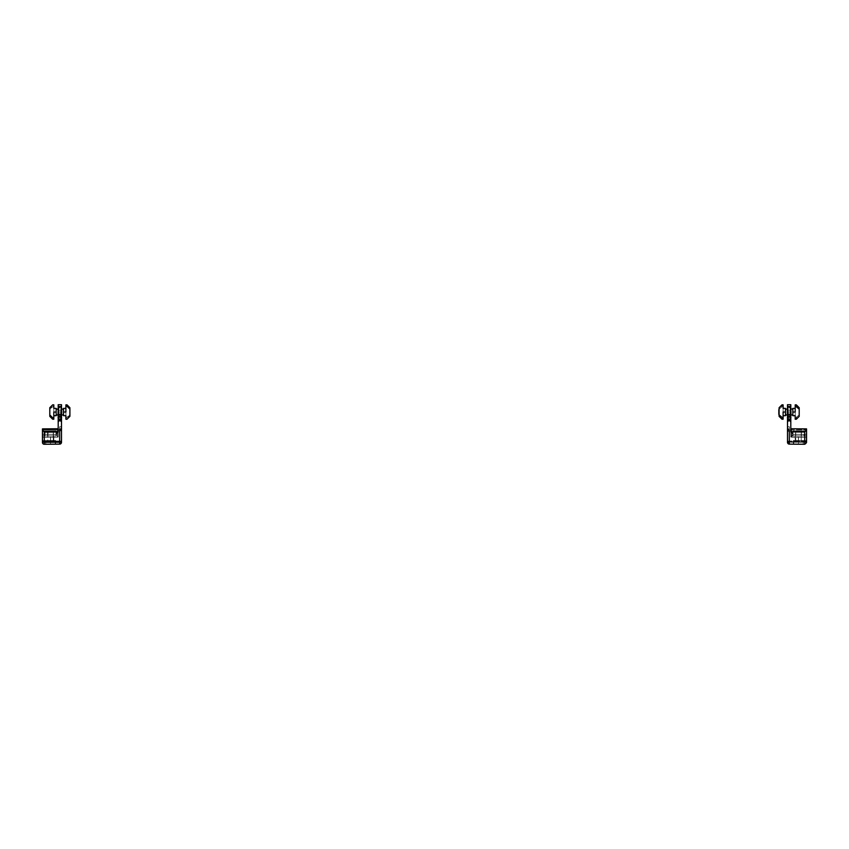 <?xml version="1.0" encoding="UTF-8"?>
<svg xmlns="http://www.w3.org/2000/svg" width="849" height="849" viewBox="0 0 849 849"><rect width="100%" height="100%" fill="white"/><g stroke="black" fill="none" stroke-linecap="round" stroke-linejoin="round"><path stroke-width="0.64" stroke-dasharray="4.25 3.18" d="M801.424 431.462L795.566 431.462L795.566 435.855L801.424 435.855L795.566 435.855L801.424 435.855L801.424 431.462L795.566 431.462L801.424 431.462L801.424 435.855L795.566 435.855L795.566 431.462L801.424 431.462M778.82 414.397L778.82 409.664M779.095 412.03L779.095 414.683L779.095 412.03M783.107 418.207L783.107 404.856L781.971 404.856L783.107 404.856L783.107 405.854L781.971 404.856L779.095 407.722L781.971 404.856L783.107 404.856L783.107 419.215L783.107 415.692L785.474 415.692L785.474 408.369L785.474 414.959L785.474 408.369L783.107 408.369L783.107 412.03L783.107 405.854L779.095 409.144L779.095 407.722L781.971 404.856L782.385 405.854L779.095 409.144L779.095 407.722L779.095 416.339L779.095 409.144L779.095 416.339L781.971 419.215L783.107 419.215L783.107 418.207L779.095 414.917M785.474 414.959L785.474 412.03L785.474 415.692L785.474 412.03L785.474 414.959L787.32 414.959L787.32 409.101L787.32 412.03L787.32 409.101L785.474 409.101M790.355 412.03L790.801 417.952L790.801 405.737L790.801 422.293L788.456 419.947L787.501 419.947L787.501 408.38L787.501 415.257L788.456 415.119L788.456 419.947L787.501 419.947L787.501 408.38L788.042 408.38L788.052 415.257L790.801 414.163L790.801 422.293L788.456 419.947L788.456 415.914L787.501 415.702L787.501 408.38L787.501 415.257L788.403 415.119L787.501 415.119L787.501 419.947L788.159 408.38L788.159 415.257L787.501 415.257L788.456 415.119L787.501 415.257L788.052 415.257L788.042 408.38L787.501 408.38L790.801 405.737L790.801 422.293L790.801 417.952L788.159 415.448L787.501 415.702L787.501 408.38L787.501 419.947L788.159 408.38L788.456 419.947L788.817 416.456L788.456 419.947L787.501 419.947L787.501 415.119L790.801 414.163L790.366 406.172L790.801 414.163L788.456 415.119L788.456 419.947L787.501 419.947L787.501 408.38L790.801 405.737L790.801 417.952L790.801 405.737L790.801 417.952L788.159 415.702L788.848 416.381L788.456 419.947L790.801 422.293L788.456 419.947L788.456 415.119L790.249 414.386L790.249 417.888L790.355 412.03M790.546 412.03C790.546 404.506 790.546 404.506 790.546 412.03L790.546 417.888L790.546 410.205L790.546 412.03L787.978 412.03L787.978 413.866L787.978 410.205L787.978 413.866L787.978 410.205L787.978 412.03L790.546 412.03C790.546 404.506 790.546 404.506 790.546 412.03L790.546 417.888L790.546 412.03L790.546 413.866L787.978 413.866L790.546 413.866L790.546 410.205L787.978 410.205L790.546 410.205L790.546 412.03L787.978 412.03L790.546 412.03M788.052 415.448L787.501 415.448L788.052 415.448M787.501 417.952L787.501 405.737L787.501 417.952L789.846 415.914L789.846 419.947L787.501 422.293L787.501 405.737L790.801 408.38L790.801 419.947L789.846 419.947L787.501 422.293L787.501 405.737L787.501 422.293L787.501 405.737L787.501 422.293L789.846 419.947L789.814 415.087L790.801 415.257L789.846 415.119L790.801 415.257L790.801 408.38L790.801 415.257L790.143 415.257L790.143 408.38L790.801 408.38L790.801 415.702L790.143 415.702L790.143 408.38L790.143 415.257L788.052 414.386L788.052 417.899L787.946 412.041L787.501 414.163L790.801 415.257L789.91 415.119L790.801 415.257L790.801 408.38L790.801 419.947L789.846 419.947L789.846 415.119L787.501 414.163L790.801 415.119L790.801 419.947L789.846 419.947L787.501 422.293L787.501 417.952L789.846 415.914L789.846 419.947L789.846 415.119L789.846 419.947L789.846 416.052L789.846 419.947L790.801 419.947L790.801 415.119L790.801 419.947L790.801 415.448L790.249 415.702L790.249 408.38L790.801 408.38L790.801 419.947L790.801 415.448L789.453 416.381L790.143 415.702L790.143 408.38L787.501 405.737L787.501 417.952M790.143 415.448L790.801 415.448L790.249 415.448L790.249 408.38L790.249 412.041L790.249 408.38L790.801 408.38L790.801 415.702L790.143 415.448M806.55 442.446L806.55 440.62L798.495 440.557L806.55 440.62L806.55 437.32L804.714 437.309L806.55 437.32L806.55 440.62L798.389 440.557L798.389 437.256L798.389 440.557L795.195 440.525L798.495 440.557L793.359 440.514L806.55 440.62L806.55 437.32L795.375 437.224L795.375 435.855L795.375 437.224L806.55 437.32L806.55 430.836L806.55 435.855L795.662 435.855L806.55 435.855L801.244 435.855L801.244 431.462L795.746 431.462L801.244 431.462L801.244 435.855L792.998 435.855L803.992 435.855L803.992 431.462L795.746 431.472L795.746 440.62L801.244 440.62L795.746 440.62L801.244 440.62L801.244 431.472L795.746 431.472L801.244 431.472L795.746 431.472L795.746 440.62L801.244 440.62L801.244 431.472L792.998 431.462L803.992 431.462L801.244 431.462L803.992 431.462L803.992 435.855L795.375 435.855L806.55 435.855L806.55 437.32L795.195 437.224L806.55 437.32L806.55 440.419L806.55 429.021L804.714 432.003L804.714 444.271L789.337 444.133L789.337 430.974L787.501 430.974L787.501 406.544L790.801 406.544L790.801 404.708L787.501 404.708L790.801 404.708L790.801 406.544L790.801 404.708L790.801 406.544L790.801 404.708L787.501 404.708L787.501 406.544L787.501 404.708L790.801 404.708L787.501 404.708L787.501 426.729L789.337 426.729L789.337 442.255L789.337 429.063L787.501 429.063L787.501 404.708L787.501 432.576A2.589 1.836 -90 0 1 789.337 429.987L790.801 429.987L790.801 437.033L804.714 437.309L804.714 441.14A1.836 1.295 0 0 1 806.55 442.446L806.55 437.32L798.495 437.256L806.55 437.32L806.55 430.836L806.55 442.446A1.836 1.295 0 0 0 804.714 441.14L804.703 444.271A1.836 1.836 0 0 0 806.55 442.446L804.714 444.271A1.836 1.836 0 0 0 806.55 442.446A1.836 1.836 0 0 1 804.703 444.271A1.836 1.836 0 0 0 806.55 442.446A1.836 1.836 0 0 1 804.703 444.271A1.836 1.836 0 0 0 806.55 442.446L806.55 437.32L790.801 437.033L791.533 437.033L791.533 431.6L806.55 431.462L806.55 434.327L792.573 434.317L791.533 431.6L806.55 431.462L791.533 431.6L791.533 428.894L790.801 428.883L790.801 406.544L790.801 429.987L789.337 429.987L789.315 444.133L787.501 442.308A1.836 1.295 180 0 1 789.337 441.013L789.315 444.133A1.836 1.836 0 0 1 787.501 442.308A1.836 1.295 180 0 1 789.337 441.013L804.714 441.14L804.714 437.309L791.533 437.193L791.533 428.894L790.801 428.883L790.801 432.014L790.801 404.708L790.801 437.033L790.801 428.756L790.801 431.515L806.55 431.154L806.55 428.894L806.55 434.327L792.573 434.317L791.83 431.589L806.55 431.462L806.55 434.327L806.55 431.154L790.801 431.281L790.801 429.912L806.55 429.859L790.801 429.912L790.801 428.756L790.801 431.876L790.801 420.637L787.501 420.637L787.501 406.544L787.501 432.576A2.589 1.836 -90 0 1 789.337 429.987L789.337 441.013L804.714 441.14L804.703 444.271L789.315 444.133A1.836 1.836 0 0 1 787.501 442.308M799.206 409.388L799.206 414.683M795.195 405.864L795.195 419.215L796.33 419.215L795.195 419.215L795.195 418.217L796.33 419.215L799.206 416.35L796.33 419.215L795.195 419.215L795.195 404.856L795.195 408.38L792.828 408.38L792.828 415.702L792.828 409.112L792.828 415.702L795.195 415.702L795.195 412.041L795.195 418.217L799.206 414.928L799.206 416.35L796.33 419.215L795.916 418.217L799.206 414.928L799.206 416.35L799.206 407.732L799.206 414.928L799.206 407.732L796.33 404.856L795.195 404.856L795.195 405.864L799.206 409.154M792.828 409.112L792.828 412.041L792.828 408.38L792.828 412.041L792.828 409.112L790.981 409.112L790.981 414.97L790.981 412.041L790.981 414.97L792.828 414.97M788.052 417.666L789.846 416.052L787.755 417.899L787.755 406.172L787.755 413.866L787.755 412.041L790.323 412.041L790.323 410.205L790.323 413.866L790.323 410.205L790.323 413.866L790.323 412.041L787.755 412.041L787.755 417.899L789.485 416.466L788.052 417.666M789.591 416.339L789.591 415.15L789.591 416.339M788.785 417.825L787.023 417.252L788.785 417.825M789.315 444.133L804.703 444.271L793.359 444.176L803.25 444.26L803.25 440.62L793.73 440.62L793.73 444.176M793.359 440.514L793.359 444.176L798.495 444.218L793.359 444.176L793.359 440.514L798.495 440.557L793.359 440.514M787.501 430.974L787.501 429.679A1.836 1.295 180 0 0 789.337 430.974A1.836 1.295 180 0 1 787.501 429.679L787.501 430.974M787.501 406.544L790.801 406.544L787.501 406.544L790.801 406.544L787.501 406.544L790.801 406.544L787.501 406.544L787.501 426.729L789.337 426.729L789.337 430.019L791.533 430.019L791.533 437.193L806.55 437.32L806.55 440.419L806.55 429.021L790.801 428.883L806.55 429.021L806.55 431.462L806.55 429.021L791.533 428.894L791.809 437.044L792.573 434.317L791.809 437.044L790.801 437.033L790.801 431.515L806.55 431.388L790.801 431.515M806.55 440.62L798.495 440.557L798.495 435.855L798.495 440.557L795.195 440.525L795.195 437.224L795.195 440.525L806.55 440.62L798.495 440.557L806.55 440.62L806.55 429.424M787.755 410.205L790.323 410.205L787.755 410.205L787.755 412.041L787.755 406.172L787.755 412.041L787.755 410.205L790.323 410.205L787.755 410.205M787.755 413.866L790.323 413.866L787.755 413.866L787.755 412.041L787.755 413.866L790.323 413.866L787.755 413.866M788.71 416.328L788.71 415.15L788.71 416.328M789.517 417.825L791.279 417.252L789.517 417.825M790.249 417.655L788.817 416.456L790.249 417.655M806.55 429.562L804.714 432.141L790.801 432.014L804.714 432.141L806.55 429.562M806.55 429.021L791.533 428.894L791.533 430.019L789.337 430.019L787.501 429.265L787.501 426.729L789.337 426.729L787.501 426.729L787.501 429.265L789.337 430.019L789.337 441.713A1.836 1.295 0 0 1 787.501 440.419L787.501 427.769A1.836 1.295 0 0 0 789.337 429.063L787.501 429.063L787.501 427.769L787.501 440.419A1.836 1.836 0 0 0 789.337 442.255L789.337 441.713L804.714 441.713L804.714 432.141L804.714 441.713A1.836 1.295 0 0 0 806.55 440.419A1.836 1.295 180 0 1 804.714 441.713L789.337 441.713A1.836 1.295 180 0 1 787.501 440.419A1.836 1.836 0 0 0 789.337 442.255L804.714 442.255A1.836 1.836 0 0 0 806.55 440.419A1.836 1.295 0 0 1 804.714 441.713L804.714 437.309L804.714 441.713L789.337 441.713A1.836 1.295 0 0 1 787.501 440.419L787.501 429.265L787.501 440.419A1.836 1.295 180 0 0 789.337 441.713L789.337 429.063A1.836 1.295 0 0 1 787.501 427.769L787.501 420.637L790.801 420.637L790.801 419.342L787.501 419.342L790.801 419.342L790.801 406.544M795.662 435.855L792.849 435.855L795.662 435.855L795.662 430.836L795.662 435.855L792.849 435.855L792.849 430.836L795.662 430.836L792.849 430.836L795.662 430.836L795.662 435.855L806.55 435.855L795.662 435.855L795.662 430.836L792.849 430.836L792.849 435.855L795.662 435.855M806.55 430.836L795.662 430.836L806.55 430.836M795.746 431.462L795.746 435.855L801.244 435.855L792.998 435.855L795.746 435.855L795.746 431.462L795.746 435.855L795.746 431.462L792.998 431.462L792.998 435.855L792.998 431.462L795.746 431.462M793.73 440.62L803.25 440.62L793.73 440.62L793.73 444.292L803.25 444.292L793.73 444.292L803.25 444.292L803.25 440.62L793.73 440.62M58.199 428.756L42.45 428.894L58.199 428.756L58.199 431.876L58.199 420.637L58.199 431.876L58.199 428.756L42.45 428.894L42.45 442.446L42.45 440.62L50.505 440.557L42.45 440.62L42.45 437.32L57.467 437.193L42.45 437.32L42.45 440.62L55.641 440.514L55.641 444.176L44.297 444.271A1.836 1.836 0 0 1 42.45 442.446L42.45 440.62L50.611 440.557L50.611 437.256L50.611 440.557L53.805 440.525L50.505 440.557L55.641 440.514L42.45 440.62L42.45 437.32L50.505 437.256L42.45 437.32L42.45 430.836L42.45 435.855L53.338 435.855L42.45 435.855L47.756 435.855L47.756 431.462L47.756 435.855L46.812 435.855L50.505 435.855L45.008 435.855L45.008 431.462L45.008 435.855L46.812 435.855L42.45 435.855L42.45 437.32L53.805 437.224L42.45 437.32L42.45 442.446L44.286 444.271L55.641 444.176L44.297 444.271A1.836 1.836 0 0 1 42.45 442.446L42.45 437.32L50.505 437.256L42.45 437.32L42.45 435.855L42.45 440.419L42.45 437.32L53.625 437.224L53.625 435.855L46.812 435.855L56.002 435.855L53.254 435.855L53.254 431.462L56.002 431.462L45.008 431.462L53.254 431.462L53.254 440.62L47.756 440.62L53.254 440.62L47.756 440.62L47.756 431.472L56.002 431.462L45.008 431.462L53.254 431.462L53.254 440.62L47.756 440.62L48.128 431.101L52.893 431.101L47.756 431.472L53.254 431.472L53.254 435.855L46.812 435.855L53.625 435.855L53.625 437.224L50.505 437.256L53.805 437.224L42.45 437.32L58.199 437.033L57.467 437.033L57.467 431.6L42.45 431.462L42.45 434.327L56.427 434.317L57.467 431.6L42.45 431.462L57.467 431.6L57.467 428.894L58.199 428.883L58.199 406.544L58.199 429.987L59.663 429.987L59.685 442.255M45.75 444.26L45.75 440.62L55.27 440.62L45.75 440.62L55.27 440.62L55.27 444.176M55.27 444.292L45.75 444.292L45.75 440.62L55.27 440.62L55.27 444.292L45.75 444.292L55.27 444.292M47.576 431.462L53.434 431.462L53.434 435.855L47.576 435.855L53.434 435.855L47.576 435.855L47.576 431.462L53.434 431.462L47.576 431.462L47.576 435.855L53.434 435.855L53.434 431.462L47.576 431.462M69.905 409.388L69.905 414.683M66.615 405.854L67.029 404.856L69.905 407.722L67.029 404.856L65.893 404.856L65.893 408.369L63.526 408.369L63.526 415.692L63.526 408.369L63.526 415.692L65.893 415.692L65.893 404.856L65.893 405.854L69.905 409.144L69.905 407.722L69.905 416.339L67.029 419.215L66.615 418.207L69.905 414.917L69.905 416.339L69.905 409.144M63.526 409.101L61.68 409.101L61.68 414.959L61.68 409.101L61.68 414.959L63.526 414.959L63.526 412.03L63.526 414.959M58.645 412.03L58.199 417.952L58.199 405.737L58.199 422.293L60.544 419.947L61.499 419.947L61.499 408.38L61.499 415.257L60.544 415.119L60.544 419.947L61.499 419.947L61.499 408.38L60.958 408.38L60.948 415.257L58.199 414.163L58.199 422.293L60.544 419.947L60.544 415.914L61.499 415.702L61.499 408.38L61.499 415.257L60.597 415.119L61.499 415.119L61.499 419.947L60.841 408.38L60.841 415.257L61.499 415.257L60.544 415.119L61.499 415.257L60.948 415.257L60.958 408.38L61.499 408.38L58.199 405.737L58.199 422.293L58.199 417.952L60.841 415.448L61.499 415.702L61.499 408.38L61.499 419.947L60.841 408.38L60.544 419.947L60.183 416.456L60.544 419.947L61.499 419.947L61.499 415.119L58.199 414.163L58.634 406.172L58.199 414.163L60.544 415.119L60.544 419.947L61.499 419.947L61.499 408.38L58.199 405.737L58.199 417.952L58.199 405.737L58.199 417.952L60.841 415.702L60.152 416.381L60.544 419.947L58.199 422.293L60.544 419.947L60.544 415.119L58.751 414.386L58.751 417.888L58.645 412.03M58.454 412.03C58.454 404.506 58.454 404.506 58.454 412.03L58.454 417.888L58.454 410.205L58.454 412.03L61.022 412.03L61.022 413.866L61.022 410.205L61.022 413.866L61.022 410.205L61.022 412.03L58.454 412.03C58.454 404.506 58.454 404.506 58.454 412.03L58.454 417.888L58.454 412.03L58.454 413.866L61.022 413.866L58.454 413.866L58.454 410.205L61.022 410.205L58.454 410.205L58.454 412.03L61.022 412.03L58.454 412.03M60.948 415.448L61.499 415.448L60.948 415.448M61.499 417.952L61.499 405.737L61.499 417.952L59.154 415.914L59.154 419.947L61.499 422.293L61.499 405.737L58.199 408.38L58.199 419.947L59.154 419.947L61.499 422.293L61.499 405.737L61.499 422.293L61.499 405.737L61.499 422.293L59.154 419.947L59.186 415.087L58.199 415.257L59.154 415.119L58.199 415.257L58.199 408.38L58.199 415.257L58.857 415.257L58.857 408.38L58.199 408.38L58.199 415.702L58.857 415.702L58.857 408.38L58.857 415.257L60.948 414.386L60.948 417.899L61.054 412.041L61.499 414.163L58.199 415.257L59.09 415.119L58.199 415.257L58.199 408.38L58.199 419.947L59.154 419.947L59.154 415.119L61.499 414.163L58.199 415.119L58.199 419.947L59.154 419.947L61.499 422.293L61.499 417.952L59.154 415.914L59.154 419.947L59.154 415.119L59.154 419.947L59.154 416.052L59.154 419.947L58.199 419.947L58.199 415.119L58.199 419.947L58.199 415.448L58.751 415.702L58.751 408.38L58.199 408.38L58.199 419.947L58.199 415.448L59.547 416.381L58.857 415.702L58.857 408.38L61.499 405.737L61.499 417.952M58.857 415.448L58.199 415.448L58.751 415.448L58.751 408.38L58.751 412.041L58.751 408.38L58.199 408.38L58.199 415.702L58.857 415.448M49.794 414.683L49.794 409.388M53.084 418.217L52.67 419.215L49.794 416.35L52.67 419.215L53.805 419.215L53.805 415.702L56.172 415.702L56.172 408.38L56.172 415.702L56.172 408.38L53.805 408.38L53.805 419.215L53.805 418.217L49.794 414.928L49.794 416.35L49.794 407.732L52.67 404.856L53.084 405.864L49.794 409.154L49.794 407.732L49.794 414.928M56.172 414.97L58.019 414.97L58.019 409.112L58.019 414.97L58.019 409.112L58.751 408.38L58.199 408.921M60.948 417.666L59.154 416.052L61.245 417.899L61.245 406.172L61.245 413.866L61.245 412.041L58.677 412.041L58.677 410.205L58.677 413.866L58.677 410.205L58.677 413.866L58.677 412.041L61.245 412.041L61.245 417.899L59.515 416.466L60.948 417.666M59.409 416.339L59.409 415.15L59.409 416.339M60.215 417.825L61.977 417.252L60.215 417.825M42.885 441.607A1.836 1.295 0 0 1 44.286 441.14L44.297 444.271L55.641 444.176L55.641 440.514L42.45 440.62L42.45 442.446L44.286 444.271A1.836 1.836 0 0 1 42.45 442.446A1.836 1.836 0 0 0 44.297 444.271L59.663 444.133L59.663 430.974L61.499 430.974L61.499 406.544L61.499 426.729L59.663 426.729L61.499 426.729L59.663 426.729L59.663 430.019L57.467 430.019L57.467 437.193L42.45 437.32L42.45 429.021L57.467 428.894L57.467 437.193L57.467 428.894L42.45 429.021L42.45 431.462L57.17 431.589L56.427 434.317L57.191 437.044L58.199 437.033L58.199 429.987L58.199 437.033L58.199 431.281L58.199 437.033L57.191 437.044L56.427 434.317L42.45 434.327L42.45 428.894L44.286 432.003L44.286 444.271L59.685 444.133L61.499 442.308A1.836 1.295 180 0 0 59.663 441.013L59.685 444.133L61.499 442.308L61.499 427.769A1.836 1.295 0 0 1 59.663 429.063L61.499 429.063L61.499 404.708L61.499 427.769A1.836 1.295 0 0 1 59.663 429.063L59.663 441.713L44.286 441.713L44.286 432.141L58.199 432.014L58.199 404.708L58.199 406.544L58.199 404.708L61.499 404.708L61.499 440.419L61.499 429.265L57.467 430.019L57.467 428.894L58.199 428.883L58.199 432.014L58.199 406.544L58.199 429.987L59.663 429.987L59.663 441.013A1.836 1.295 180 0 1 61.128 441.522M61.499 430.974L61.499 429.679A1.836 1.295 180 0 1 59.663 430.974L61.499 430.974L61.499 404.708L61.499 432.576A2.589 1.836 -90 0 0 59.663 429.987A2.589 1.836 -90 0 1 61.499 432.576M42.45 429.859L58.199 429.912L58.199 431.281L42.45 431.154L42.45 429.859L58.199 429.912L58.199 431.281L42.45 431.154L42.45 434.327L42.45 429.021L58.199 428.883M53.805 418.217L53.805 405.864L52.67 404.856L53.805 404.856L53.805 412.041L53.805 408.38L56.172 408.38L53.805 408.38L53.805 404.856L52.67 404.856L49.794 407.732L52.67 404.856L53.805 404.856L53.805 405.864L49.794 409.154L49.794 416.35L52.67 419.215L53.805 419.215L52.67 419.215M61.245 410.205L58.677 410.205L61.245 410.205L61.245 412.041L61.245 406.172L61.245 412.041L61.245 410.205L58.677 410.205L61.245 410.205M61.245 413.866L58.677 413.866L61.245 413.866L61.245 412.041L61.245 413.866L58.677 413.866L61.245 413.866M60.29 416.328L60.29 415.15L60.29 416.328M59.483 417.825L57.721 417.252L59.483 417.825M58.751 417.655L60.183 416.456L58.751 417.655M42.45 435.855L56.151 435.855L53.338 435.855L53.338 430.836L53.338 435.855L56.151 435.855L56.151 430.836L53.338 430.836L56.151 430.836L53.338 430.836L53.338 435.855L42.45 435.855L42.45 430.836L56.151 430.836L56.151 435.855L53.338 435.855L53.338 430.836L42.45 430.836M65.893 405.854L65.893 418.207L67.029 419.215L65.893 419.215L65.893 412.03L65.893 415.692L63.526 415.692L65.893 415.692L65.893 419.215L67.029 419.215L69.905 416.339L67.029 419.215L65.893 419.215L65.893 418.207L69.905 414.917L69.905 407.722L67.029 404.856L65.893 404.856L67.029 404.856M56.002 431.462L56.002 435.855L47.756 435.855L56.002 435.855L56.002 431.462M42.45 442.446L42.45 429.424L44.286 432.003L44.286 444.271A1.836 1.836 0 0 1 42.45 442.446A1.836 1.295 0 0 1 44.286 441.14L44.286 437.309L44.286 442.255L44.286 441.14L59.663 441.013L44.286 441.14L44.286 437.309L44.286 441.713A1.836 1.295 180 0 1 42.45 440.419A1.836 1.295 0 0 0 44.286 441.713L59.663 441.713A1.836 1.295 180 0 0 61.499 440.419A1.836 1.295 180 0 1 59.663 441.713L59.663 442.255L59.663 441.713L44.286 441.713A1.836 1.295 180 0 1 42.45 440.419A1.836 1.836 0 0 0 44.286 442.255L59.663 442.255L59.663 441.713A1.836 1.295 0 0 0 61.499 440.419A1.836 1.836 0 0 1 59.663 442.255M44.297 444.271L55.641 444.176M61.499 429.679A1.836 1.295 180 0 1 59.663 430.974L59.685 444.133A1.836 1.836 0 0 0 61.499 442.308A1.836 1.836 0 0 1 59.685 444.133M58.199 404.708L58.199 406.544L58.199 404.708L61.499 404.708L58.199 404.708L61.499 404.708L61.499 406.544L61.499 404.708L58.199 404.708L58.199 419.342L58.199 404.708M58.199 420.637L58.199 419.342L58.199 420.637L61.499 420.637M58.199 422.293L58.199 417.952L58.199 422.293M42.45 440.62L50.505 440.557L50.505 435.855L50.505 440.557L42.45 440.62M56.172 412.041L53.805 412.041L56.172 412.041L56.172 409.112L56.172 412.041L53.805 412.041L53.805 415.702L56.172 415.702L53.805 415.702M61.245 412.041L58.677 412.041L61.245 412.041M42.45 429.562L44.286 432.141M61.499 426.729L61.499 429.265L59.663 430.019L59.663 441.713L59.663 426.729L61.499 426.729M65.893 408.369L63.526 408.369L65.893 408.369L65.893 412.03L63.526 412.03M58.454 413.866L61.022 413.866L58.454 413.866M58.454 410.205L61.022 410.205L58.454 410.205M47.756 431.462L47.756 435.855L47.756 431.462M53.254 431.462L53.254 435.855L53.254 431.462M804.703 444.271L803.25 444.26M790.801 422.293L790.801 417.952L790.801 422.293M795.916 405.864L796.33 404.856L795.195 404.856L796.33 404.856L799.206 407.732M795.195 408.38L792.828 408.38L795.195 408.38L795.195 412.041L792.828 412.041M795.195 415.702L792.828 415.702L795.195 415.702M787.755 412.041L790.323 412.041L787.755 412.041M802.188 435.855L806.55 435.855L802.188 435.855M782.385 418.207L781.971 419.215L783.107 419.215L781.971 419.215L779.095 416.339M783.107 415.692L785.474 415.692L783.107 415.692L783.107 412.03L785.474 412.03M783.107 408.369L785.474 408.369L783.107 408.369M790.546 413.866L787.978 413.866L790.546 413.866M790.546 410.205L787.978 410.205L790.546 410.205M801.244 431.462L801.244 435.855L801.244 431.462M798.495 444.218L798.495 440.557L798.495 444.218M50.505 444.218L50.505 440.557L50.505 444.218M58.199 406.544L61.499 406.544M58.199 431.876L44.286 432.003L58.199 431.876M42.45 431.388L58.199 431.515L42.45 431.388M58.199 419.342L61.499 419.342M790.801 431.876L804.714 432.003M787.501 419.342L790.801 419.342M787.501 420.637L790.801 420.637M806.55 440.419A1.836 1.295 180 0 1 804.714 441.713L789.337 441.713L789.337 442.255L804.714 442.255A1.836 1.836 0 0 0 806.55 440.419M790.801 408.921L790.249 408.38L790.801 408.921M53.805 440.525L53.805 437.224L53.805 440.525M58.019 409.112L56.172 409.112"/><path stroke-width="1.27" d="M778.82 409.664L778.82 414.397M785.474 409.101L787.32 409.101L787.32 414.959L785.474 414.959M799.206 414.683L799.206 409.388M792.828 414.97L790.981 414.97L790.801 408.921L792.828 409.112M793.73 444.176L804.703 444.271L789.315 444.133L787.501 442.308L787.501 404.708L790.801 404.708L787.501 404.708L790.801 404.708L790.801 406.544L787.501 406.544M790.801 431.515L790.801 406.544M789.315 444.133A1.836 1.836 0 0 1 787.501 442.308L787.501 430.974L789.337 430.974L789.315 444.133A1.836 1.836 0 0 1 787.501 442.308M806.55 429.021L790.801 428.756L806.55 428.894L790.801 428.756L806.55 428.894L806.55 442.446L806.55 440.62L806.55 442.446L804.714 444.271L803.25 444.26M806.55 429.424L804.714 432.003L804.714 444.271M799.206 407.732L796.33 404.856L799.206 407.732L799.206 416.35L796.33 419.215L795.195 419.215L795.195 415.702L792.828 415.702L792.828 408.38L795.195 408.38M799.206 409.154L795.195 405.864L795.195 412.041L792.828 412.041M795.195 405.864L795.195 404.856L796.33 404.856L795.916 405.864M779.095 416.339L781.971 419.215L779.095 416.339L779.095 407.722L781.971 404.856L783.107 404.856L783.107 408.369L785.474 408.369L785.474 415.692L783.107 415.692M779.095 414.917L783.107 418.207L783.107 412.03L785.474 412.03M783.107 418.207L783.107 419.215L781.971 419.215L782.385 418.207M55.27 444.176L45.75 444.26M69.905 414.683L69.905 409.388M63.526 414.959L61.68 414.959L61.68 409.101L63.526 409.101M49.794 409.388L49.794 414.683M58.199 408.921L58.019 414.97L56.172 414.97M42.885 441.607A1.836 1.295 0 0 0 42.45 442.446L42.45 429.562L44.286 432.141L58.199 432.014L58.199 404.708L61.499 404.708L58.199 404.708L61.499 404.708L61.499 406.544L58.199 406.544M42.45 442.446A1.836 1.836 0 0 0 44.297 444.271L59.685 444.133A1.836 1.836 0 0 0 61.499 442.308L61.499 429.679M59.663 442.255A1.836 1.836 0 0 0 61.499 440.419A1.836 1.295 0 0 1 59.663 441.713L59.663 442.255L44.286 442.255A1.836 1.836 0 0 1 42.45 440.419A1.836 1.295 0 0 0 44.286 441.713L59.663 441.713L59.663 429.063L61.499 429.063L61.499 432.576M61.499 406.544L61.499 442.308A1.836 1.295 180 0 0 61.128 441.522M58.199 428.756L42.45 428.894L42.45 429.859M49.794 414.928L53.084 418.217L52.67 419.215L49.794 416.35L49.794 407.732L52.67 404.856L53.805 404.856L53.805 408.38L56.172 408.38L56.172 415.702L53.805 415.702M52.67 419.215L53.805 419.215L53.805 418.217L53.084 418.217M53.805 418.217L53.805 412.041L56.172 412.041M42.45 430.836L42.45 435.855M58.199 428.883L42.45 429.021L42.45 429.562M69.905 409.144L66.615 405.854L67.029 404.856L69.905 407.722L69.905 416.339L67.029 419.215L65.893 419.215L65.893 415.692L63.526 415.692L63.526 408.369L65.893 408.369M67.029 404.856L65.893 404.856L65.893 405.854L66.615 405.854M65.893 405.854L65.893 412.03L63.526 412.03M55.641 444.176L59.685 444.133A1.836 1.836 0 0 0 61.499 442.308L61.499 430.974M806.55 440.62L806.55 442.446M790.801 431.876L804.714 432.003M790.801 420.637L787.501 420.637M790.801 419.342L787.501 419.342M59.685 442.255L59.685 444.133M44.286 432.141L44.297 444.271M61.499 419.342L58.199 419.342M61.499 420.637L58.199 420.637M58.019 409.112L56.172 409.112"/></g></svg>
